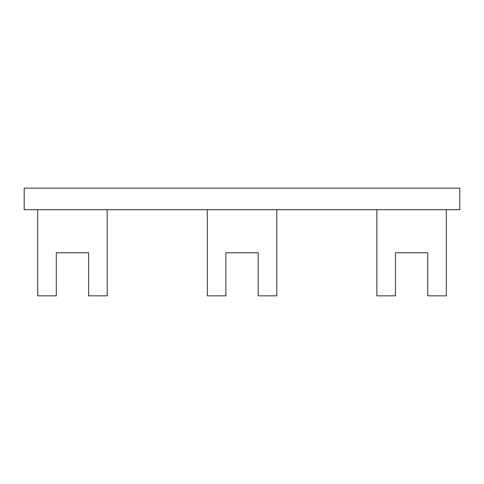<?xml version="1.0" encoding="UTF-8"?>
<svg xmlns="http://www.w3.org/2000/svg" width="484" height="484" viewBox="0 0 484 484"><rect width="100%" height="100%" fill="white"/><g stroke="black" fill="none" stroke-linecap="round" stroke-linejoin="round"><path stroke-width="0.36" stroke-dasharray="2.42 1.81" d="M24.2 209.687L24.2 188.149L459.8 188.149L459.8 209.687L24.2 209.687M376.867 209.687L446.339 209.687L446.339 295.851L427.759 295.851L427.759 252.769L395.446 252.769L395.446 295.851L376.867 295.851L376.867 209.687L446.339 209.687M207.291 209.687L276.763 209.687L276.763 295.851L258.184 295.851L258.184 252.769L225.871 252.769L225.871 295.851L207.291 295.851L207.291 209.687L276.763 209.687M37.716 209.687L107.182 209.687L107.182 295.851L88.608 295.851L88.608 252.769L56.295 252.769L56.295 295.851L37.716 295.851L37.716 209.687L107.182 209.687"/><path stroke-width="0.73" d="M24.2 209.687L24.2 188.149L459.8 188.149L459.8 209.687L24.2 209.687M376.867 209.687L376.867 295.851L395.446 295.851L395.446 252.769L427.759 252.769L427.759 295.851L446.339 295.851L446.339 209.687M207.291 209.687L207.291 295.851L225.871 295.851L225.871 252.769L258.184 252.769L258.184 295.851L276.763 295.851L276.763 209.687M37.716 209.687L37.716 295.851L56.295 295.851L56.295 252.769L88.608 252.769L88.608 295.851L107.182 295.851L107.182 209.687"/></g></svg>

